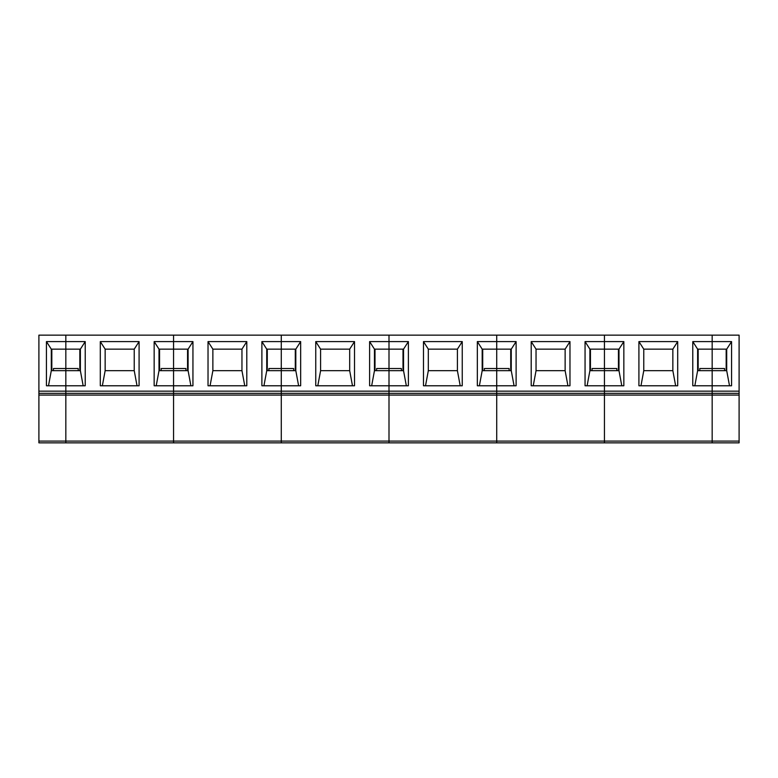 <?xml version="1.0" encoding="UTF-8"?>
<svg xmlns="http://www.w3.org/2000/svg" width="778" height="778" viewBox="0 0 778 778"><rect width="100%" height="100%" fill="white"/><g stroke="black" fill="none" stroke-linecap="round" stroke-linejoin="round"><path stroke-width="1.17" d="M38.9 442.857L65.829 442.857L38.9 442.857L38.9 393.308L65.829 393.308L38.9 393.308L65.829 393.308L65.829 391.159L38.9 391.159L38.9 335.143L65.829 335.143L65.829 393.308L173.552 393.308L173.552 370.688L173.552 391.159L65.829 391.159L65.829 385.771L85.22 385.771L85.22 341.6L80.377 349.147L80.377 370.688L83.168 385.771M48.489 385.771L51.29 370.688L51.29 349.147L46.437 341.6L46.437 385.771L65.829 385.771L65.829 370.688L80.377 370.688M51.29 349.147L65.829 349.147L65.829 370.688L51.29 370.688M724.561 370.688L724.561 368.529L712.171 368.529L712.171 335.143L604.448 335.143L604.448 341.6L585.056 341.6L589.899 349.147L604.448 349.147L604.448 368.529L604.448 335.143L496.724 335.143L496.724 341.6L477.332 341.6L482.185 349.147L496.724 349.147L496.724 368.529L496.724 335.143L389 335.143L389 341.6L369.608 341.6L374.461 349.147L389 349.147L389 368.529L389 335.143L281.276 335.143L281.276 341.6L261.885 341.6L266.737 349.147L281.276 349.147L281.276 368.529L281.276 335.143L173.552 335.143L173.552 341.6L154.161 341.6L159.013 349.147L173.552 349.147L173.552 368.529L173.552 335.143L65.829 335.143L65.829 341.6L46.437 341.6M51.825 349.147L51.825 370.688M78.218 370.688L78.218 368.529L53.439 368.529L53.439 370.688M38.9 395.068L65.829 395.068L65.829 442.857L173.552 442.857L65.829 442.857L65.829 441.097L173.552 441.097L173.552 393.308L38.9 393.308L38.9 391.159M173.552 442.857L281.276 442.857L281.276 395.068L281.276 441.097L173.552 441.097L173.552 442.857L173.552 395.068L65.829 395.068L65.829 393.308L65.829 441.097L38.9 441.097M85.22 341.6L65.829 341.6L65.829 349.147L80.377 349.147M79.833 370.688L79.833 349.147M137.035 385.771L134.234 370.688L134.234 349.147L139.087 341.6L100.304 341.6L105.147 349.147L134.234 349.147M100.304 341.6L100.304 385.771L139.087 385.771L139.087 341.6M102.356 385.771L105.147 370.688L134.234 370.688M105.147 370.688L105.147 349.147M185.942 370.688L185.942 368.529L173.552 368.529L173.552 370.688L188.101 370.688L190.892 385.771M159.548 349.147L159.548 370.688M154.161 341.6L154.161 385.771L192.944 385.771L192.944 341.6L188.101 349.147L188.101 370.688M156.213 385.771L159.013 370.688L173.552 370.688L173.552 368.529L161.163 368.529L161.163 370.688M159.013 349.147L159.013 370.688M389 442.857L496.724 442.857L496.724 441.097L496.724 442.857L389 442.857L389 441.097L389 442.857L281.276 442.857L281.276 441.097L712.171 441.097L712.171 395.068L604.448 395.068L604.448 393.308L604.448 441.097L604.448 395.068L389 395.068L389 393.308L389 441.097L389 395.068L281.276 395.068L281.276 393.308L281.276 395.068L173.552 395.068L173.552 393.308L142.316 393.308L173.552 393.308L173.552 391.159L281.276 391.159L281.276 370.688L281.276 393.308L173.552 393.308L281.276 393.308L281.276 391.159L389 391.159L389 370.688L389 393.308L281.276 393.308L389 393.308L389 391.159L496.724 391.159L496.724 370.688L496.724 393.308L389 393.308L496.724 393.308L496.724 391.159L604.448 391.159L604.448 370.688L604.448 393.308L496.724 393.308L496.724 441.097L496.724 393.308M192.944 341.6L173.552 341.6L173.552 349.147L188.101 349.147M187.556 370.688L187.556 349.147M244.759 385.771L241.958 370.688L241.958 349.147L246.801 341.6L208.027 341.6L212.871 349.147L241.958 349.147M208.027 341.6L208.027 385.771L246.801 385.771L246.801 341.6M210.07 385.771L212.871 370.688L241.958 370.688M212.871 370.688L212.871 349.147M293.666 370.688L293.666 368.529L281.276 368.529L281.276 370.688L295.815 370.688L298.616 385.771M267.272 349.147L267.272 370.688M261.885 341.6L261.885 385.771L300.668 385.771L300.668 341.6L295.815 349.147L295.815 370.688M263.936 385.771L266.737 370.688L281.276 370.688L281.276 368.529L268.887 368.529L268.887 370.688M266.737 349.147L266.737 370.688M300.668 341.6L281.276 341.6L281.276 349.147L295.815 349.147M295.28 370.688L295.28 349.147M352.483 385.771L349.682 370.688L349.682 349.147L354.525 341.6L315.751 341.6L320.594 349.147L349.682 349.147M315.751 341.6L315.751 385.771L354.525 385.771L354.525 341.6M317.794 385.771L320.594 370.688L349.682 370.688M320.594 370.688L320.594 349.147M401.39 370.688L401.39 368.529L389 368.529L389 370.688L403.539 370.688L406.34 385.771M374.996 349.147L374.996 370.688M369.608 341.6L369.608 385.771L408.392 385.771L408.392 341.6L403.539 349.147L403.539 370.688M371.66 385.771L374.461 370.688L389 370.688L389 368.529L376.61 368.529L376.61 370.688M374.461 349.147L374.461 370.688M408.392 341.6L389 341.6L389 349.147L403.539 349.147M403.004 370.688L403.004 349.147M460.206 385.771L457.406 370.688L457.406 349.147L462.249 341.6L423.475 341.6L428.318 349.147L457.406 349.147M423.475 341.6L423.475 385.771L462.249 385.771L462.249 341.6M425.517 385.771L428.318 370.688L457.406 370.688M428.318 370.688L428.318 349.147M509.113 370.688L509.113 368.529L496.724 368.529L496.724 370.688L511.263 370.688L514.064 385.771M482.72 349.147L482.72 370.688M477.332 341.6L477.332 385.771L516.115 385.771L516.115 341.6L511.263 349.147L511.263 370.688M479.384 385.771L482.185 370.688L496.724 370.688L496.724 368.529L484.334 368.529L484.334 370.688M482.185 349.147L482.185 370.688M516.115 341.6L496.724 341.6L496.724 349.147L511.263 349.147M510.728 370.688L510.728 349.147M567.93 385.771L565.129 370.688L565.129 349.147L569.973 341.6L531.199 341.6L536.042 349.147L565.129 349.147M531.199 341.6L531.199 385.771L569.973 385.771L569.973 341.6M533.241 385.771L536.042 370.688L565.129 370.688M536.042 370.688L536.042 349.147M604.448 442.857L604.448 441.097L604.448 442.857L712.171 442.857L496.724 442.857M616.837 370.688L616.837 368.529L604.448 368.529L604.448 370.688L618.987 370.688L621.787 385.771M590.444 349.147L590.444 370.688M585.056 341.6L585.056 385.771L623.839 385.771L623.839 341.6L618.987 349.147L618.987 370.688M587.108 385.771L589.899 370.688L604.448 370.688L604.448 368.529L592.058 368.529L592.058 370.688M589.899 349.147L589.899 370.688M739.1 395.068L739.1 393.308L712.171 393.308L712.171 391.159L712.171 393.308L739.1 393.308L712.171 393.308L712.171 395.068L739.1 395.068L739.1 441.097L712.171 441.097L712.171 442.857L712.171 393.308L604.448 393.308L604.448 391.159L712.171 391.159L712.171 370.688L726.71 370.688L729.511 385.771M623.839 341.6L604.448 341.6L604.448 349.147L618.987 349.147M618.452 370.688L618.452 349.147M675.644 385.771L672.853 370.688L672.853 349.147L677.696 341.6L638.913 341.6L643.766 349.147L672.853 349.147M638.913 341.6L638.913 385.771L677.696 385.771L677.696 341.6M640.965 385.771L643.766 370.688L672.853 370.688M643.766 370.688L643.766 349.147M692.78 341.6L692.78 385.771L731.563 385.771L731.563 341.6L692.78 341.6L697.623 349.147L712.171 349.147L712.171 370.688L697.623 370.688L694.832 385.771M698.167 349.147L698.167 370.688M697.623 349.147L697.623 370.688M731.563 341.6L726.71 349.147L712.171 349.147L712.171 335.143L739.1 335.143L739.1 391.159L712.171 391.159L712.171 368.529L699.782 368.529L699.782 370.688M726.175 370.688L726.175 349.147M712.171 442.857L739.1 442.857L739.1 441.097M712.171 393.308L739.1 393.308L739.1 391.159M726.71 349.147L726.71 370.688"/></g></svg>
